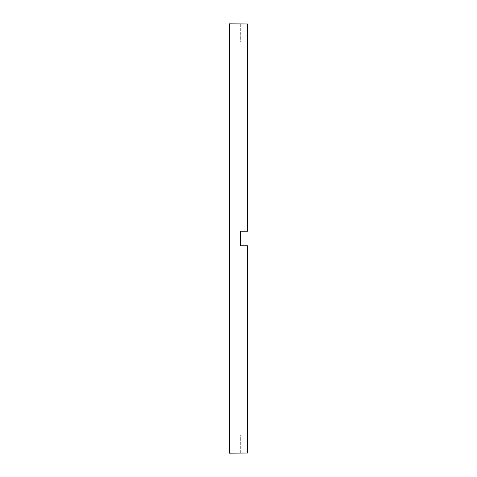 <?xml version="1.0" encoding="UTF-8"?>
<svg xmlns="http://www.w3.org/2000/svg" width="477" height="477" viewBox="0 0 477 477"><rect width="100%" height="100%" fill="white"/><g stroke="black" fill="none" stroke-linecap="round" stroke-linejoin="round"><path stroke-width="0.36" stroke-dasharray="2.38 1.79" d="M240.319 453.15L247.593 453.025L247.593 245.774L240.319 245.774L240.319 238.5L240.319 245.774L247.593 245.774L240.319 245.774L240.319 231.226L247.593 231.226L247.593 42.173L247.593 231.226L240.319 231.226L240.319 238.5L240.319 231.226L247.593 231.226L247.593 23.975L247.593 42.173L240.319 42.173L247.593 42.173L247.593 23.975L240.319 23.85M229.407 453.15L229.407 23.85M247.593 434.827L247.593 245.774L247.593 434.827L240.319 434.827L247.593 434.827M229.407 238.5L229.407 434.958L229.407 238.5M240.319 23.975L240.319 42.173L240.319 23.975M240.319 453.025L240.319 434.827L240.319 453.025M240.319 42.042L229.407 42.042M240.319 434.958L229.407 434.958"/><path stroke-width="0.72" d="M240.319 238.5L240.319 245.774L247.593 245.774L247.593 453.025L229.407 453.15L229.407 23.85L247.593 23.975L247.593 231.226L240.319 231.226L240.319 238.5"/></g></svg>
